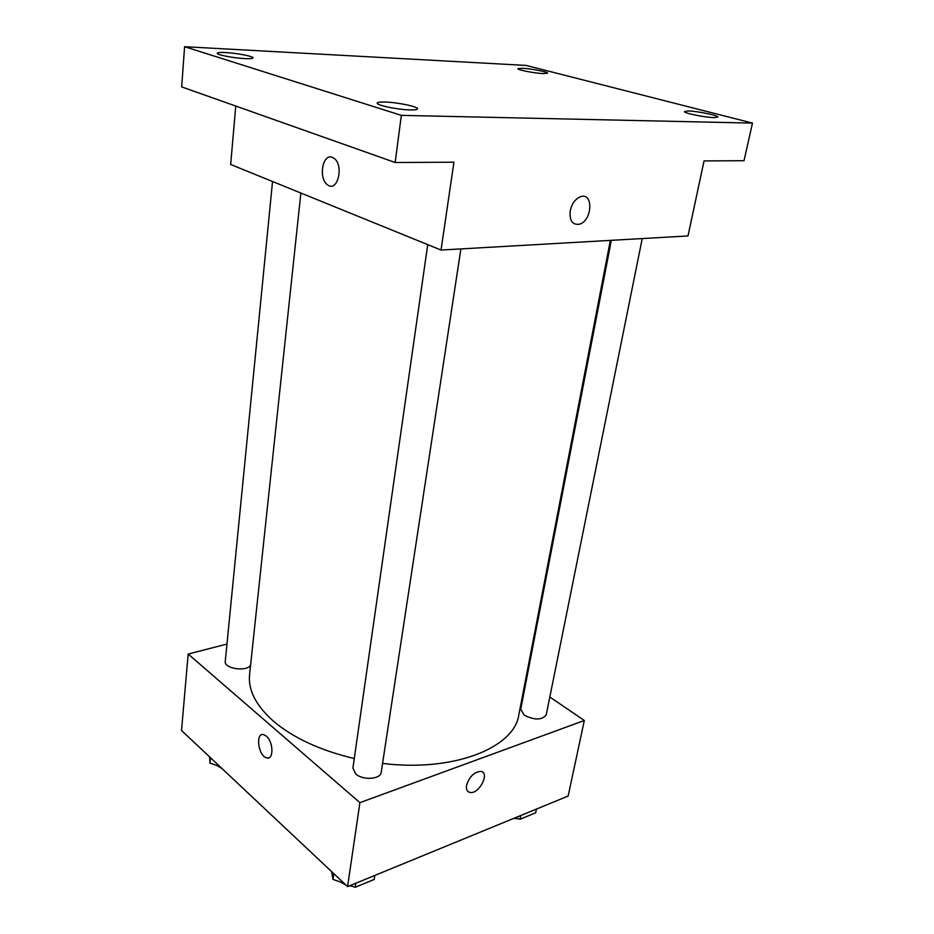 <?xml version="1.0" encoding="UTF-8"?>
<svg xmlns="http://www.w3.org/2000/svg" width="934" height="934" viewBox="0 0 934 934"><rect width="100%" height="100%" fill="white"/><g stroke="black" fill="none" stroke-linecap="round" stroke-linejoin="round"><path stroke-width="1.4" d="M549.822 697.009L584.31 720.499L568.152 796.048L347.588 886.611L181.523 730.493L188.166 654.045L226.962 644.063M584.31 720.499L359.905 802.656L347.588 886.611M466.568 785.319C469.3 776.738 474.005 772.091 480.66 771.379C490.408 772.184 479.247 794.39 470.082 792.476C467.152 791.834 465.973 789.44 466.568 785.319M300.876 193.046L249.576 674.593C248 690.086 255.974 705.649 273.534 721.258C293.288 737.965 320.21 750.399 354.266 758.548M382.566 763.417C453.504 772.301 514.447 747.76 518.825 714.825L610.346 240.388M525.468 680.407L526.216 680.921M359.905 802.656L188.166 654.045M611.338 240.33L520.728 709.326L524.243 715.199C534.762 720.371 542.094 720.219 546.25 714.767L642.23 238.567M427.725 244.626L352.912 768.098L355.807 774.006C362.941 780.602 380.78 779.318 381.224 772.243L460.882 248.911M250.592 665.043C247.253 672.13 223.81 668.732 225.257 661.365L272.541 181.523M266.353 736.144C273.51 741.841 273.849 760.206 266.797 757.941C258.286 756.458 255.064 731.987 263.738 734.661L266.353 736.144M268.665 757.883L266.797 757.941C258.286 756.458 255.064 731.987 263.75 734.661M480.648 771.379C490.397 772.184 479.247 794.39 470.071 792.476L468.132 791.647M752.477 123.101L401.34 115.361L184.593 46.7L526.111 65.427L752.477 123.101L744.024 160.706L704.049 160.917L687.996 235.952L441.035 250.043L230.675 164.489L235.742 106.044M401.34 115.361L395.164 162.504L181.686 86.897L184.593 46.7M441.035 250.043L453.924 162.201L395.164 162.504M570.219 210.862C571.888 203.554 575.356 198.837 580.609 196.7C593.826 192.019 592.284 221.125 579.302 224.23C572.39 225.059 569.366 220.599 570.219 210.862C569.355 220.599 572.39 225.059 579.302 224.23L579.302 224.23C592.284 221.125 593.826 192.019 580.598 196.7M332.306 157.344L333.893 158.208C344.261 165.003 337.664 192.789 327.694 184.932C318.19 179.118 322.428 153.036 332.306 157.344C322.44 153.036 318.202 179.118 327.706 184.932L327.694 184.932C337.664 192.789 344.261 165.003 333.893 158.208M543.156 73.599C534.446 73.249 517.039 69.84 517.88 68.661L522.456 68.275C531.177 68.649 548.328 72.011 547.581 73.214L543.156 73.599M244.988 58.608C233.804 58.13 216.49 54.779 217.237 53.25C217.505 52.526 220.249 52.292 225.479 52.549C236.652 53.063 253.639 56.355 252.986 57.896C252.764 58.597 250.09 58.842 244.988 58.608M410.189 109.92C397.896 109.733 376.133 105.215 377.219 103.102C377.476 102.273 379.998 101.911 384.796 102.028C397.102 102.273 418.432 106.686 417.486 108.834C417.264 109.652 414.836 110.014 410.189 109.92M714.125 117.614C705.007 117.509 683.291 113.026 684.435 111.508L688.335 110.971C697.488 111.123 718.865 115.524 717.861 117.077L714.125 117.614M219.817 766.487L209.998 763.136L209.59 756.879M210.524 757.754L209.998 763.136M216.886 765.483L222.129 768.659M374.814 875.427L374.184 879.466L355.2 887.3L350.215 885.525M344.121 883.354L332.959 879.373L331.558 871.539M355.807 883.225L355.2 887.3M333.777 873.617L332.959 879.373M340.77 882.151L345.919 885.035M349.246 885.922L352.258 886.249M536.443 809.066L535.672 812.814L520.04 819.27L515.358 817.717M520.787 815.487L520.04 819.27M513.42 818.511L518.568 818.779"/></g></svg>
